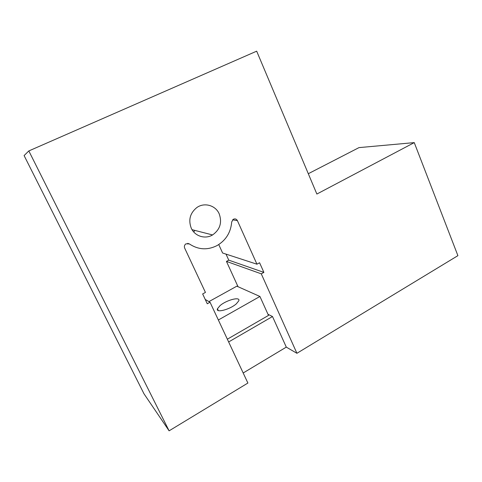 <?xml version="1.0" encoding="UTF-8"?>
<svg xmlns="http://www.w3.org/2000/svg" width="482" height="482" viewBox="0 0 482 482"><rect width="100%" height="100%" fill="white"/><g stroke="black" fill="none" stroke-linecap="round" stroke-linejoin="round"><path stroke-width="0.72" d="M187.667 243.362L189.366 243.928L185.974 243.82C184.467 244.922 184.028 246.344 184.66 248.079L205.44 292.423L202.651 293.954L207.26 303.768L210.032 302.232L247.893 383.039L169.104 430.83L144.01 393.83L24.1 155.578L28.824 150.932L256.677 51.17L316.867 194.047L414.255 142.612L358.988 147.613L308.299 173.713M414.255 142.612L457.9 255.653L296.924 353.294L286.296 347.118L243.181 372.99M28.824 150.932L169.104 430.83M189.366 243.928C198.277 249.809 207.501 250.363 217.045 245.579C225.925 240.301 230.812 232.42 231.703 221.937L233.27 219.298C235.035 218.497 236.415 218.942 237.409 220.642L232.601 219.828M296.924 353.294L261.274 273.836L263.895 272.384L259.587 262.75L256.948 264.196L237.409 220.642M219.202 213.845C215.605 205.326 204.302 202.078 196.764 207.603C190.053 213.116 188.209 219.967 191.246 228.155C194.794 236.264 205.205 239.494 212.568 234.945C220.051 229.607 222.262 222.576 219.202 213.845M228.643 341.955L272.499 316.529L267.98 314.282M210.032 302.232L205.236 299.461M193.68 231.908L194.951 230.426M238.036 286.712L226.45 261.395L228.769 260.153L226.01 254.116M256.948 264.196L222.612 253.014L218.75 244.567M272.499 316.529L286.296 347.118M263.895 272.384L228.769 260.153M261.274 273.836L226.45 261.395M218.352 319.988L259.931 296.472L236.831 286.175L208.953 301.605M259.931 296.472L268.498 315.421L227.353 339.195M236.361 303.805L238.771 300.84C240.717 296.291 226.456 300.003 220.057 305.618L217.46 308.745C215.388 313.294 229.986 309.552 236.361 303.805M192.059 229.685L212.568 234.945M218.316 310.565L217.46 308.745"/></g></svg>
